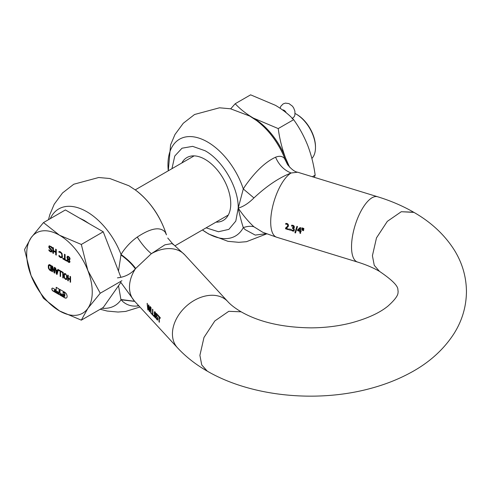 <?xml version="1.0" encoding="UTF-8"?>
<svg xmlns="http://www.w3.org/2000/svg" width="491" height="491" viewBox="0 0 491 491"><rect width="100%" height="100%" fill="white"/><g stroke="black" fill="none" stroke-linecap="round" stroke-linejoin="round"><path stroke-width="0.74" d="M282.583 109.947A3.805 2.197 60 0 1 283.356 109.996A3.805 2.197 60 0 1 286.185 112.734M314.252 177.312L315.161 175.127L312.374 176.735M315.161 175.127C313.786 164.859 311.312 154.978 307.734 145.477C303.978 136.087 299.283 127.482 293.649 119.675L278.225 128.581C279.6 138.849 282.073 148.73 285.652 158.231L289.604 167.192M293.649 119.675C288.763 114.397 282.706 109.616 275.463 105.332L250.619 94.837L235.195 103.742C240.074 109.02 246.138 113.802 253.381 118.079L278.225 128.581M230.715 108.824L235.195 103.742M250.876 116.735A52.697 30.424 60 0 1 253.381 118.079A52.697 30.424 60 0 1 285.652 158.231A52.697 30.424 60 0 1 288.014 165.221M299.841 230.739L300.075 228.425L298.135 230.218L299.841 230.739L299.933 228.511M300.185 227.505L297.755 229.782L297.755 230.574L297.614 229.868L297.614 230.653L299.841 231.341L299.927 233.207L300.572 233.403L300.492 231.537L301.087 231.721L301.087 231.12L300.486 230.936L300.664 227.775L300.038 227.585L297.614 229.868M285.915 223.362L285.842 224.197L287.125 224.068L287.922 225.301L287.671 226.13L285.688 227.965L285.744 228.726L288.702 229.635M294.078 227.928L293.403 228.174L294.397 227.18L294.029 225.958L293.004 225.295L291.648 225.259L291.58 226.087L293.477 226.333L293.379 227.677L292.409 227.628L292.39 228.254L293.434 228.775L293.741 229.671L293.158 230.561L291.384 229.622L291.427 230.389L292.832 231.138L294.035 231.028L294.33 229.291L293.403 228.174L294.219 227.842M291.789 225.173L291.722 226.007L293.624 226.247L293.845 226.965L293.379 227.677M292.55 227.542L292.538 228.168L293.753 228.953M297.006 226.382L295.085 232.703L295.533 232.838M150.154 306.458L149.405 310.68L148.926 305.371L148.57 304.979L147.963 309.072L147.122 303.407L147.809 309.735L148.202 310.159L148.81 306.065L149.694 311.54M147.963 309.072L148.712 304.893M148.214 309.925L147.269 303.328M135.694 268.467L135.363 268.859A34.155 24.624 -42.6 0 0 129.471 287.229A34.155 24.624 -42.6 0 0 134.497 301.112L177.466 347.775A34.155 24.624 137.4 0 1 172.433 333.898A34.155 24.624 137.4 0 1 193.884 300.615A34.155 24.624 137.4 0 1 227.72 301.511L184.757 254.841A34.155 24.624 -42.6 0 0 151.363 253.687C146.514 249.723 141.819 244.18 137.265 237.067C131.76 240.958 126.93 245.856 122.768 251.754L121.038 254.461C127.396 259.144 132.282 263.814 135.694 268.467L151.363 253.687L164.927 244.813L172.396 243.518L173.078 244.61M148.663 306.151L149.282 311.331L149.687 311.767L150.356 306.924L150.007 306.544L149.405 310.68M150.676 307.268L150.676 312.847L152.228 314.535L150.976 312.601L151.032 307.654L150.676 307.268M152.511 309.262L152.511 314.835L154.064 316.523L152.811 314.596L152.867 309.649L152.511 309.262M154.536 314.265L154.106 315.197L154.407 316.597L155.672 317.965L155.85 317.082L155.352 315.185L155.794 314.271L155.641 312.97L155.088 311.914L154.475 311.73L154.248 313.393L154.677 314.185L154.321 312.485L154.616 311.644M156.414 313.504L156.291 316.45L157.052 317.198L157.427 318.585L157.175 319.377L156.236 318.015L156.291 318.776L157.384 320.107L157.771 319.647L157.709 318.1L156.641 316.087L156.709 314.565L157.838 315.787L157.887 315.105L156.414 313.504M158.943 316.996L158.998 321.881L159.354 322.268L159.299 317.382L160.201 318.358L160.25 317.671L158.096 315.326L158.041 316.02L159.09 316.91L159.33 322.004M156.377 317.935L156.439 318.69L157.636 320.034M156.819 316.891L157.525 317.984L157.175 319.377M154.53 314.209L154.548 316.511L155.095 317.751L155.672 317.965M156.561 313.418L156.433 316.37L156.967 316.805M155.236 317.665L155.819 317.88M155.193 317.143L155.537 317.266L155.543 316.057L154.775 314.676M152.658 309.177L152.658 314.756L154.039 316.259M150.823 307.182L150.823 312.761L152.204 314.265M137.265 237.067C150.841 228.07 160.158 226.437 165.215 232.175L166.455 234.845C160.489 216.421 150.307 201.598 135.909 190.355L128.961 185.776L109.806 178.515L98.716 177.509L73.779 184.229L62.51 192.975L54.206 204.244L49.812 214.653L48.499 219.698M287.53 226.21L285.547 228.045L285.596 228.812L288.708 229.763L288.665 229.144L286.185 228.383L288.162 226.621L288.469 225.553L288.156 224.264L287.1 223.485L285.768 223.442L285.701 224.277L286.983 224.154L287.579 224.583L287.671 226.13M296.908 226.351L294.938 232.783L295.508 232.961L297.485 226.529L296.908 226.351M379.752 271.517L379.488 271.37C373.35 267.798 366.034 264.692 357.54 262.053L276.709 237.245A34.155 13.091 -72.9 0 1 270.701 222.006A34.155 13.091 -72.9 0 1 291.12 172.998L297.638 172.212C294.827 171.862 291.507 169.364 287.677 164.718L284.43 158.415C282.399 156.095 279.447 155.69 275.568 157.218C278.968 165.001 284.154 170.26 291.12 172.998C279.213 177.595 266.816 185.905 253.927 197.934L243.297 188.943L245.083 186.071C255.332 171.488 265.496 161.87 275.568 157.218M301.818 230.181L302.272 230.322L302.585 228.094L301.848 227.867L301.818 230.181L302.284 230.199M303.094 230.574L303.542 230.709L303.861 228.487L303.125 228.26L303.094 230.574L303.555 230.586M293.434 228.775L293.827 230.058L293.158 230.561M290.469 230.304L290.408 229.272L289.598 229.027L289.659 230.058L290.469 230.304M216.003 222.128A36.303 20.96 -120 0 0 223.227 220.441A36.303 20.96 -120 0 0 228.794 191.349A36.303 20.96 -120 0 0 205.078 159.36A36.303 20.96 -120 0 0 186.924 157.562A36.303 20.96 -120 0 0 181.848 162.969M206.11 227.842L218.47 231.734L228.867 229.365L235.79 221.097L238.215 208.129C238.669 187.949 222.785 160.428 205.078 150.737L192.632 146.355L182.014 148.208L174.765 156.034L171.954 168.683M287.413 164.301L285.866 161.085M285.412 159.949L285.271 159.636A55.9 32.277 -120 0 0 256.67 120.639L249.723 116.054L230.567 108.793L219.477 107.793L194.54 114.513L183.272 123.259L174.968 134.522L170.573 144.931L168.284 170.8A55.9 32.277 -120 0 1 207.49 141.96A55.9 32.277 -120 0 1 243.297 188.943L238.215 208.129C243.438 206.594 248.679 203.2 253.927 197.934M266.754 233.851L246.445 241.701L238.786 242.321L227.971 241.333L208.736 234.06L202.445 229.96A55.9 32.277 -120 0 0 207.49 233.25A55.9 32.277 60 0 0 243.297 227.609C241.67 222.669 239.976 216.175 238.215 208.129C243.438 215.764 248.679 221.981 253.927 226.781C250.821 225.952 247.28 226.228 243.297 227.609L245.083 229.567L255.234 235.091L266.245 233.661M276.709 237.245L262.802 232.304L253.927 226.781M303.266 228.174L303.235 230.488M301.996 227.787L301.965 230.101M293.636 230.353L293.305 230.482M291.531 229.536L291.574 230.304L292.219 230.727L294.177 230.942M289.745 228.941L289.807 229.972L290.457 230.175M297.614 230.653L299.983 231.255L300.069 233.121L300.566 233.274M301.087 231.592L300.492 231.537M241.4 311.969L241.13 311.81C259.23 322.133 282.546 327.485 311.085 327.865C325.232 327.767 338.618 326.116 351.225 322.906C367.501 318.487 379.782 312.847 388.068 305.997C399.913 295.349 397.667 292.642 398.146 291.586L397.888 289.708C398.091 285.94 391.959 279.827 379.494 271.363L374.259 265.349L372.417 255.731L376.48 237.896L387.325 221.355L401.288 211.713L413.944 212.388M155.174 314.725L155.506 314.369L155.144 314.743L154.769 313.982L154.708 312.38L155.359 313.117L155.303 314.651M154.708 312.38L155.5 313.031L155.285 314.657M89.178 223.681L84.311 220.459L79.45 218.059M110.266 297.497L115.133 290.574M115.133 262.452L110.266 249.913M379.494 271.363L374.259 265.343L372.417 255.731L376.487 237.896L387.325 221.361L401.288 211.719L413.643 212.21C402.657 205.895 390.64 200.739 377.585 196.744L297.638 172.212M155.537 317.266L154.653 316.505L154.751 314.694L155.481 316.75L155.389 317.346L155.046 317.223M134.663 301.29L120.921 299.516L118.515 285.762M120.921 299.516L122.768 301.542C126.93 305.095 131.76 306.58 137.265 305.991L138.333 305.273M50.254 218.685A55.9 32.277 -120 0 1 86.729 211.682A55.9 32.277 -120 0 1 121.038 254.461L118.484 271.1M227.72 301.511C230.666 304.819 235.134 308.25 241.13 311.81L228.769 311.319L214.831 320.942L203.986 337.464L199.905 355.331L201.746 364.948L207.276 371.141M134.755 301.388L121.038 299.805A55.9 32.277 -120 0 1 101.956 308.238M138.787 305.764L137.265 305.991M134.436 301.038L120.301 281.644M117.453 277.851C124.763 277.09 130.729 274.088 135.363 268.859C132.036 264.183 127.224 259.536 120.921 254.915M166.455 234.845L166.007 233.563A55.9 32.277 -120 0 0 135.909 190.355M241.13 311.81L228.769 311.312L214.831 320.942L203.98 337.464L199.898 355.337L201.74 364.948L206.975 370.969C250.926 396.667 316.867 403.111 370.699 388.412C384.821 384.619 397.857 379.518 409.795 373.111C428.698 363.082 443.416 349.942 453.954 333.69C462.123 320.746 466.29 306.709 466.45 291.586C466.297 276.623 462.209 262.71 454.187 249.858C444.416 234.575 430.902 222.03 413.643 212.21M156.709 314.565L157.85 315.566M159.299 317.382L160.213 318.137M158.243 315.247L158.188 315.934L159.09 316.91M56.17 290.083L53.028 288.272A1.706 0.988 -120 0 0 52.175 288.186A1.706 0.988 -120 0 0 51.825 288.966A1.706 0.988 -120 0 0 53.028 291.059L59.067 294.545L59.067 293.612L54.642 291.059A0.571 0.331 60 0 1 54.642 290.126L59.067 292.685L59.067 288.966L56.17 287.29L56.17 290.083L56.312 287.37M52.249 288.149A1.706 0.988 -120 0 0 51.96 288.886A1.706 0.988 -120 0 0 53.169 290.979L59.067 294.385M60.012 294.158L60.012 294.931L64.843 297.718A3.419 1.97 -120 0 0 66.481 297.927M59.871 293.152L64.168 295.631L64.168 294.698L63.093 294.078L63.093 292.219L63.898 292.685A1.142 0.657 60 0 1 64.702 294.078L64.702 295.938A1.142 0.657 60 0 1 64.468 296.46A1.142 0.657 60 0 1 63.898 296.404L59.871 294.078L59.871 295.011L64.702 297.798A3.419 1.97 -120 0 0 66.414 297.969A3.419 1.97 -120 0 0 67.12 296.404A3.419 1.97 -120 0 0 64.702 292.219L59.871 289.432L59.871 293.152L64.168 295.472M315.486 147.564L315.486 146.766A26.348 15.215 60 0 0 296.852 114.495L296.165 114.096A27.324 15.773 60 0 1 315.486 147.564A27.324 15.773 60 0 1 311.883 158.458M295.06 113.495A27.324 15.773 60 0 1 296.165 114.096L296.852 114.495M50.297 269.915L49.272 268.988L48.689 266.84L49.223 265.367L50.69 265.846L50.69 270.136L50.297 269.915M57.337 271.235L56.146 270.547L56.741 273.53L57.478 271.155L56.146 270.547M66.23 278.833L65.487 278.802L64.628 277.728L64.315 275.856L64.628 274.359L65.487 274.273L66.481 275.267L65.628 274.193L64.769 274.279M66.481 278.636L66.659 277.212L66.303 278.802M66.659 277.212L66.34 275.347M69.188 261.807L69.483 261.292L69.114 261.85L69.366 260.758L68.881 260.291L69.225 260.838M68.881 260.291L68.574 259.942M68.2 259.549L67.819 259.843L68.2 259.549M69.114 261.85L67.936 261.138L67.819 259.843M69.041 259.506L69.593 258.628L68.906 259.586L67.629 257.542L68.01 256.836L69.329 257.64L68.666 256.928M69.458 258.708L69.188 257.72M68.525 257.008L68.01 256.836M120.866 282.417L103.239 307.495L81.322 320.15L59.472 310.913L43.472 298.295L31.086 275.598L24.55 249.52L31.086 237.748L43.472 222.595L65.389 209.945L103.239 231.795L120.878 277.268M50.69 265.846L50.69 270.136M50.825 265.766L49.364 265.287M57.478 271.155L56.741 273.53M66.801 277.133L66.481 275.267M69.256 261.771L69.366 260.758M69.016 260.212L68.715 259.862M68.335 259.469L67.954 259.764L68.335 259.469M69.593 258.628L69.329 257.64M43.472 222.595L59.472 235.214L81.322 244.45L103.239 231.795M81.322 244.45L87.858 270.529L100.25 293.225L121.934 280.705M100.25 293.225L87.858 308.379L81.322 320.15M54.433 290.077A0.571 0.331 60 0 1 54.777 290.046L59.067 292.526M60.012 289.512L60.012 293.072M63.093 292.219L64.039 292.605A1.142 0.657 60 0 1 64.843 293.999L64.843 295.858A1.142 0.657 60 0 1 64.609 296.38A1.142 0.657 60 0 1 64.536 296.411M49.468 269.958L51.199 271.075L51.199 265.496L49.536 264.631L48.37 265.269L48.357 268.049L49.468 269.958L48.29 266.447L49.082 264.563M49.603 269.878L51.199 270.915M52.12 266.03L52.12 271.449L52.463 271.646M52.12 271.449L52.463 271.805L52.605 267.313L54.151 272.622L54.747 272.965M54.403 267.35L54.268 272.075L52.555 266.282L51.985 265.95L51.985 271.529M57.932 269.387L57.484 270.688L55.999 269.829L55.649 268.068L55.109 267.755L56.416 274.088L57.085 274.316M55.287 267.859L56.551 274.009M58.472 269.7L58.472 270.197L60.203 271.198L60.203 276.114L60.577 276.329M61.117 271.222L61.117 271.726L62.842 272.72L62.842 277.642L63.216 277.857M67.899 275.138L67.899 280.557L68.274 280.778M67.899 280.557L68.274 280.932L68.415 278.667L70.188 279.692L70.188 281.883L70.563 282.098M70.188 276.464L70.188 279.035L68.274 278.09L68.274 275.359L67.764 275.058L67.764 280.637M64.517 273.481L63.922 275.469L64.382 277.894L65.628 279.361L66.868 279.324M67.181 258.192L67.819 259.119L67.083 260.027L67.482 261.28L68.537 262.286L69.581 262.47L69.992 261.66L69.292 260.021L70.109 259.033L69.691 257.603L68.537 256.455L67.414 256.29L66.96 257.229L67.181 258.192L67.549 256.21M67.316 258.113L67.954 259.039L67.224 259.948L67.617 261.2L68.672 262.206L69.716 262.39M64.603 254.313L64.603 259.07L62.842 258.217L62.842 258.874L66.727 260.954M62.983 258.297L62.983 258.794M59.104 251.441L59.104 252.245L60.08 252.165L61.172 252.859L62.099 255.492L61.663 256.928L61.044 257.155L58.963 255.369L58.963 256.265L60.596 257.517L62.161 257.652M58.963 256.265L60.454 257.597L62.026 257.732L62.474 257.088L62.019 253.454L60.467 251.828L58.963 251.435L58.963 252.325L59.663 252.116M59.104 255.535L59.104 256.185M52.924 247.568L52.924 252.988L53.427 253.276M52.924 252.988L53.427 253.436L53.562 251.171L55.79 252.454L55.79 254.639L56.293 254.933M55.79 249.225L55.79 251.791L53.427 250.588L53.427 247.857L52.782 247.489L52.782 253.068M49.014 246.095L49.333 245.745M48.897 246.678L49.131 247.685L51.475 250.735L51.064 251.288L50.34 251.116L48.947 249.704L48.947 250.588L50.524 251.699L51.696 251.914M49.088 249.87L49.088 250.508M48.947 250.588L50.383 251.779L51.549 251.993L52.009 251.122L51.346 249.428L49.573 247.648L49.701 246.507L49.566 246.948L49.837 246.427L50.641 246.635L52.132 248.219M87.858 308.379A46.357 26.766 60 0 1 59.472 310.913A46.357 26.766 60 0 1 31.086 275.598A46.357 26.766 60 0 1 26.692 254.142A46.357 26.766 60 0 1 31.086 237.748A46.357 26.766 60 0 1 59.472 235.214A46.357 26.766 60 0 1 87.858 270.529A46.357 26.766 60 0 1 92.247 291.985A46.357 26.766 60 0 1 87.858 308.379M52.463 267.392L54.151 272.622M54.016 272.701L54.747 273.125L54.747 267.546L54.268 267.27L54.268 272.075M56.416 274.088L57.048 274.451L58.392 269.651M58.337 269.688L58.472 270.197M58.337 270.277L60.203 271.198M60.062 271.278L60.203 276.114M60.062 276.194L60.577 276.488L60.577 270.909L57.834 269.326L57.484 270.688M61.117 271.726L62.842 272.72M62.707 272.8L62.842 277.642M62.707 277.716L63.216 278.016L63.216 272.437L60.976 271.142L60.976 271.805M68.274 278.747L70.188 279.692M70.053 279.772L70.188 281.883M70.053 281.963L70.563 282.257L70.563 276.679L70.053 276.384L70.053 279.115M65.487 279.44L66.727 279.404L67.077 276.224L65.487 273.628L64.247 273.671L63.781 275.549L64.247 277.974L65.628 279.361M67.819 259.138L67.408 259.316M62.842 258.874L66.727 261.114L66.727 260.457L65.107 259.518L65.107 254.602L64.462 254.234L64.462 259.15M59.521 252.196L61.037 252.939L61.841 254.516L61.848 256.474L61.044 257.155M53.427 251.251L55.79 252.454M55.649 252.534L55.79 254.639M55.649 254.719L56.293 255.093L56.293 249.514L55.649 249.146L55.649 251.871M48.762 246.758L48.99 247.765L51.174 250.158L51.064 251.288M49.431 247.022L49.701 246.507L50.505 246.715L52.046 248.274M51.997 248.299L52.046 247.396L51.352 246.691L49.198 245.825M357.54 262.053A34.155 13.091 -72.9 0 1 351.531 246.813A34.155 13.091 -72.9 0 1 360.621 211.799A34.155 13.091 -72.9 0 1 377.585 196.744M292.053 118.804C294.833 116.072 295.073 116.508 294.882 111.126L293.649 107.897L292.427 106.166L288.996 103.607L285.394 103.116L283.129 103.908L280.84 106.246L280.103 108.216M285.848 161.03C279.569 144.299 269.841 130.833 256.67 120.639M287.677 164.724L287.161 163.871M285.854 161.042L287.125 163.804M100.201 309.25L107.21 311.055L118.024 312.043L125.684 311.423L139.935 307.01M172.396 243.518L167.762 238.012M184.757 254.841L172.402 243.524M177.466 347.775C185.776 356.724 195.614 364.457 206.975 370.969M228.303 215.027L175.14 245.721M194.148 155.868L135.252 189.87"/></g></svg>
